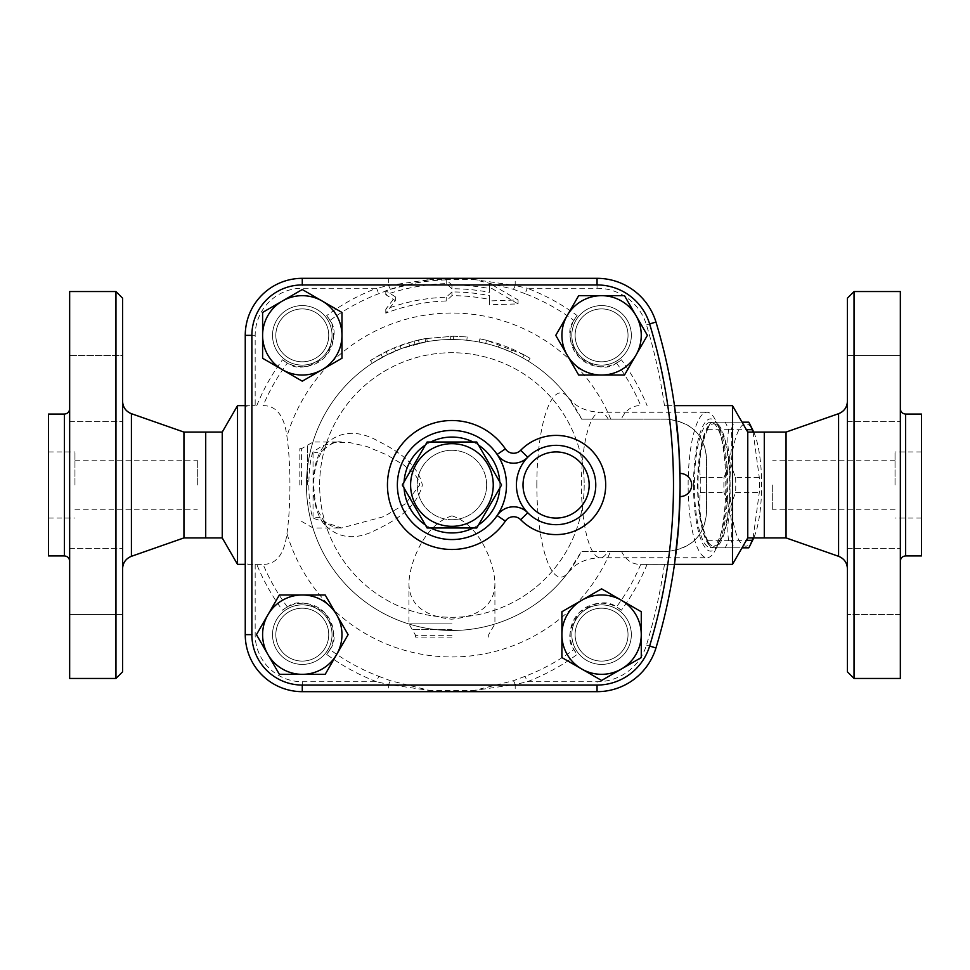 <?xml version="1.0" encoding="UTF-8"?>
<svg xmlns="http://www.w3.org/2000/svg" width="970" height="970" viewBox="0 0 970 970"><rect width="100%" height="100%" fill="white"/><g stroke="black" fill="none" stroke-linecap="round" stroke-linejoin="round"><path stroke-width="0.73" stroke-dasharray="4.85 3.64" d="M476.755 442.017L427.115 442.017L402.295 485L427.115 527.983L476.755 527.983L501.575 485L476.755 442.017M410.601 485A41.334 41.334 0 0 1 472.596 449.207A41.334 41.334 0 0 1 472.596 520.793A41.334 41.334 0 0 1 410.601 485M486.649 485A34.726 34.726 0 0 1 434.572 515.07A34.726 34.726 0 0 1 434.572 454.93A34.726 34.726 0 0 1 486.649 485A34.726 34.726 0 0 1 434.572 515.07A34.726 34.726 0 0 1 434.572 454.93A34.726 34.726 0 0 1 486.649 485M122.572 485L122.572 568.784L122.572 485M122.572 298.166L122.572 671.834M122.572 614.519L122.572 548.389L122.572 614.519L122.572 548.389L122.572 614.519L69.658 614.519L69.658 548.389L69.658 614.519L69.658 548.389L69.658 614.519L122.572 614.519M122.572 388.546L122.572 421.611L122.572 388.546M122.572 355.481L122.572 421.611L122.572 355.481L69.658 355.481L69.658 421.611L69.658 355.481L69.658 421.611L69.658 355.481L122.572 355.481M183.948 432.087L183.948 537.913M115.963 678.454L115.963 291.546M69.658 291.546L69.658 678.454M69.658 485L69.658 408.782L69.658 485M48.5 414.069L48.5 555.931M69.658 548.389L122.572 548.389L69.658 548.389M69.658 421.611L122.572 421.611L69.658 421.611M74.957 485L74.957 451.935L74.957 485M197.31 485L197.31 460.204L197.31 485M48.5 485L48.5 451.935L48.5 485M205.713 432.087L205.713 537.913M847.428 485L847.428 401.216L847.428 485M847.428 671.834L847.428 298.166M847.428 614.519L847.428 548.389L847.428 614.519L847.428 548.389L847.428 614.519L900.342 614.519L900.342 548.389L900.342 614.519L847.428 614.519M847.428 388.546L847.428 421.611L847.428 388.546M847.428 355.481L847.428 421.611L847.428 355.481L900.342 355.481L900.342 421.611L900.342 355.481L900.342 388.546L900.342 355.481L847.428 355.481M786.052 432.087L786.052 537.913M854.036 291.546L854.036 678.454M900.342 291.546L900.342 678.454M900.342 485L900.342 561.218L900.342 485M921.5 414.069L921.5 555.931M900.342 388.546L900.342 421.611L900.342 388.546M664.462 405.702A552.233 552.233 0 0 0 646.469 324.914A51.64 51.64 0 0 0 597.047 288.248L527.231 288.248A210.672 210.672 0 0 1 577.162 315.589L573.913 320.464A204.815 204.815 0 0 0 525.146 293.716L527.231 288.248L515.191 285.519A6.608 0.655 110.5 0 1 513.445 289.29L474.051 279.505L515.191 285.519L515.191 278.329L597.047 278.329A61.559 61.559 0 0 1 655.962 322.04A562.163 562.163 0 0 1 655.962 647.96A562.163 562.163 0 0 0 655.962 322.04A61.559 61.559 0 0 0 597.047 278.329A61.559 61.559 0 0 1 655.962 322.04A562.163 562.163 0 0 1 674.635 406.745C673.92 405.945 670.537 405.593 664.462 405.702L674.477 405.642M680.091 487.607L680.079 489.741M680.067 490.808L680.043 493.172M680.031 494.312L680.006 495.512M680.067 479.192L680.079 480.259M332.043 634.647A29.767 29.767 0 0 1 302.276 664.414A29.767 29.767 0 0 1 272.521 634.647A29.767 29.767 0 0 0 317.166 660.424A29.767 29.767 0 0 0 317.166 608.881A29.767 29.767 0 0 0 272.521 634.647A29.767 29.767 0 0 1 302.276 604.892A29.767 29.767 0 0 1 332.043 634.647M245.252 563.255L245.252 335.353A57.024 57.024 0 0 1 302.276 278.329A57.024 57.024 0 0 0 245.252 335.353L245.252 634.647A57.024 57.024 0 0 0 302.276 691.671A57.024 57.024 0 0 1 245.252 634.647L245.252 563.255C245.822 564.055 249.132 564.407 255.171 564.297L263.112 564.358C276.377 564.431 284.331 554.137 286.95 533.488A171.957 171.957 0 0 0 610.53 551.445L621.528 551.445C625.989 560.248 632.391 564.564 640.746 564.358L664.462 564.297C670.537 564.407 673.932 564.055 674.635 563.255A562.163 562.163 0 0 1 655.962 647.96A61.559 61.559 0 0 1 597.047 691.671A61.559 61.559 0 0 0 655.962 647.96A61.559 61.559 0 0 1 597.047 691.671L515.191 691.671L515.191 684.48L474.051 690.495L513.445 680.71L525.146 676.284A204.815 204.815 0 0 0 573.913 649.536L577.162 654.41A210.672 210.672 0 0 1 527.231 681.752L525.146 676.284M601.582 608.19A26.457 26.457 0 0 1 624.486 647.875A26.457 26.457 0 0 1 578.666 647.875A26.457 26.457 0 0 1 601.582 608.19A26.457 26.457 0 0 0 578.666 647.875A26.457 26.457 0 0 0 624.486 647.875A26.457 26.457 0 0 0 601.582 608.19A26.457 26.457 0 0 0 578.666 647.875A26.457 26.457 0 0 0 624.486 647.875A26.457 26.457 0 0 0 601.582 608.19A26.457 26.457 0 0 0 578.666 647.875A26.457 26.457 0 0 0 624.486 647.875A26.457 26.457 0 0 0 601.582 608.19M584.207 485A132.272 132.272 0 0 1 385.793 599.557A132.272 132.272 0 0 1 385.793 370.443A132.272 132.272 0 0 1 584.207 485A132.272 132.272 0 0 1 385.793 599.557A132.272 132.272 0 0 1 385.793 370.443A132.272 132.272 0 0 1 584.207 485M575.125 335.353A26.457 26.457 0 0 1 614.81 312.437A26.457 26.457 0 0 1 614.81 358.257A26.457 26.457 0 0 1 575.125 335.353A26.457 26.457 0 0 0 614.81 358.257A26.457 26.457 0 0 0 614.81 312.437A26.457 26.457 0 0 0 575.125 335.353A26.457 26.457 0 0 0 614.81 358.257A26.457 26.457 0 0 0 614.81 312.437A26.457 26.457 0 0 0 575.125 335.353A26.457 26.457 0 0 0 614.81 358.257A26.457 26.457 0 0 0 614.81 312.437A26.457 26.457 0 0 0 575.125 335.353M302.276 361.81A26.457 26.457 0 0 1 279.372 322.125A26.457 26.457 0 0 1 325.192 322.125A26.457 26.457 0 0 1 302.276 361.81A26.457 26.457 0 0 0 325.192 322.125A26.457 26.457 0 0 0 279.372 322.125A26.457 26.457 0 0 0 302.276 361.81A26.457 26.457 0 0 0 325.192 322.125A26.457 26.457 0 0 0 279.372 322.125A26.457 26.457 0 0 0 302.276 361.81A26.457 26.457 0 0 0 325.192 322.125A26.457 26.457 0 0 0 279.372 322.125A26.457 26.457 0 0 0 302.276 361.81M328.733 634.647A26.457 26.457 0 0 1 289.06 657.563A26.457 26.457 0 0 1 289.06 611.743A26.457 26.457 0 0 1 328.733 634.647A26.457 26.457 0 0 0 289.06 611.743A26.457 26.457 0 0 0 289.06 657.563A26.457 26.457 0 0 0 328.733 634.647A26.457 26.457 0 0 0 289.06 611.743A26.457 26.457 0 0 0 289.06 657.563A26.457 26.457 0 0 0 328.733 634.647A26.457 26.457 0 0 0 289.06 611.743A26.457 26.457 0 0 0 289.06 657.563A26.457 26.457 0 0 0 328.733 634.647M895.043 485L895.043 451.935L895.043 485M772.69 485L772.69 509.796L772.69 485M921.5 485L921.5 451.935L921.5 485M764.287 432.087L764.287 537.913M414.178 341.064L426.072 338.457L408.649 342.628C400.889 345.041 393.347 348.024 386.036 351.576L369.909 360.84L371.74 363.592L387.491 354.547C394.644 351.067 402.016 348.145 409.619 345.793L427.273 341.61L426.739 338.336L426.072 338.457L426.642 341.719L401.156 348.642L382.507 357.13L372.286 363.229L370.479 360.464L380.931 354.22L394.341 347.793L414.178 341.064L415.014 344.265M524.2 354.923C531.754 359.3 531.754 359.3 524.2 354.923C531.754 359.3 531.754 359.3 524.2 354.923L486.491 340.264L499.489 343.998L512.099 348.897L524.2 354.923L522.6 357.809C529.972 362.101 529.972 362.101 522.6 357.809C529.972 362.101 529.972 362.101 522.6 357.809A145.5 145.5 0 0 0 485.727 343.477A145.5 145.5 0 0 1 498.434 347.127L499.489 343.998L498.434 347.127L510.766 351.928A145.5 145.5 0 0 1 522.6 357.809L524.2 354.923M485.727 343.477L486.491 340.264C477.967 338.397 477.967 338.397 486.491 340.264C477.967 338.397 477.967 338.397 486.491 340.264L485.727 343.477C477.398 341.658 477.398 341.658 485.727 343.477C477.398 341.658 477.398 341.658 485.727 343.477A145.5 145.5 0 0 0 460.241 339.742L453.633 339.512L453.669 336.202L467.176 336.978L453.669 336.202L425.066 338.639C416.518 340.373 416.518 340.373 425.066 338.639C416.518 340.373 416.518 340.373 425.066 338.639L453.669 336.202L453.633 339.512L460.241 339.742A145.5 145.5 0 0 0 352.401 591.13A145.5 145.5 0 0 0 581.382 551.445L666.875 551.445C691.331 549.032 704.559 535.804 706.56 511.76L706.56 458.846C704.559 434.815 691.331 421.586 666.875 419.173L581.685 419.173A145.5 145.5 0 0 0 522.6 357.809M510.766 351.928L512.099 348.897L510.766 351.928M466.837 340.264L467.176 336.978L466.837 340.264M425.672 341.889A145.5 145.5 0 0 1 453.633 339.512L450.322 339.512A145.5 145.5 0 0 0 425.672 341.889C417.306 343.586 417.306 343.586 425.672 341.889C417.306 343.586 417.306 343.586 425.672 341.889L425.066 338.639L425.672 341.889M621.528 551.445L666.875 551.445C691.877 548.486 705.105 535.258 706.56 511.76L706.56 458.846C705.105 435.36 691.877 422.132 666.875 419.173L581.685 419.173L568.505 397.93A145.5 145.5 0 0 0 354.099 377.306A145.5 145.5 0 0 0 354.099 592.694A145.5 145.5 0 0 0 568.505 572.07L581.382 551.445L610.53 551.445M395.336 296.808L385.793 290.745A205.203 205.203 0 0 1 446.2 279.881L451.935 285.01A199.99 199.99 0 0 1 489.426 288.551L489.426 283.252L518.065 299.936L489.426 300.942L489.426 295.632A193.054 193.054 0 0 0 451.935 291.946L446.2 297.244A187.84 187.84 0 0 0 385.793 309.188L395.336 296.808L395.336 300.7L385.793 313.177A184.106 184.106 0 0 1 446.2 300.979L451.935 295.68A189.32 189.32 0 0 1 489.426 299.439L489.426 304.75L518.065 303.913L489.426 287.047L489.426 292.358A196.255 196.255 0 0 0 451.935 288.745L446.2 283.616A201.469 201.469 0 0 0 385.793 294.698L395.336 300.7M489.426 283.252L489.426 287.047M518.065 299.936L518.065 303.913M489.426 288.551L489.426 292.358M451.935 285.01L451.935 288.745M446.2 279.881L446.2 283.616M385.793 290.745L385.793 294.698M489.426 300.942L489.426 304.75M489.426 295.632L489.426 299.439M451.935 291.946L451.935 295.68M446.2 297.244L446.2 300.979M385.793 309.188L385.793 313.177M753.738 432.087A61.171 15.835 90 0 1 761.632 485A61.171 15.835 90 0 1 753.738 537.913M753.144 539.187A61.171 15.835 90 0 1 729.961 485A61.171 15.835 90 0 1 753.144 430.813M753.108 537.913L759.292 492.53A68.615 17.763 -90 0 0 759.401 485A68.615 17.763 -90 0 0 759.292 477.47L753.108 432.087M748.779 422.168L734.508 422.168A68.615 17.763 -90 0 0 731.125 429.698C733.077 445.618 730.701 461.55 723.996 477.47A68.615 17.763 -90 0 0 723.996 492.53C730.701 508.45 733.077 524.382 731.125 540.302A68.615 17.763 -90 0 0 734.508 547.832L748.779 547.832M729.682 485A61.171 15.835 90 0 1 706.499 539.187A61.171 15.835 90 0 1 698.012 485A61.171 15.835 90 0 1 706.499 430.813A61.171 15.835 90 0 1 729.682 485M735.648 477.47A68.615 17.763 90 0 1 735.757 485A68.615 17.763 90 0 1 735.648 492.53C728.943 508.45 726.566 524.382 728.519 540.302A68.615 17.763 90 0 1 725.136 547.832L710.864 547.832A68.615 17.763 90 0 1 709.761 545.783A68.615 17.763 90 0 1 707.482 540.302C700.776 524.382 698.4 508.45 700.352 492.53A68.615 17.763 90 0 1 700.352 477.47C698.4 461.55 700.776 445.618 707.482 429.698A68.615 17.763 90 0 1 709.761 424.217A68.615 17.763 90 0 1 710.864 422.168L725.136 422.168A68.615 17.763 90 0 1 728.519 429.698C726.566 445.618 728.943 461.55 735.648 477.47L759.292 477.47M699.77 516.416A62.832 16.26 -90 0 0 713.847 547.832A62.832 16.26 -90 0 0 730.107 485A62.832 16.26 -90 0 0 713.847 422.168A62.832 16.26 -90 0 0 699.77 516.416M725.136 547.832L742.026 547.832M710.864 547.832L734.508 547.832M728.519 540.302L746.379 540.302M735.648 492.53L759.292 492.53M728.519 429.698L746.379 429.698M725.136 422.168L742.026 422.168M710.864 422.168L734.508 422.168M707.482 429.698L731.125 429.698M700.352 477.47L723.996 477.47M700.352 492.53L723.996 492.53M707.482 540.302L731.125 540.302M694.399 485A62.832 16.26 -90 0 0 696.569 516.416A62.832 16.26 -90 0 0 710.658 547.832A62.832 16.26 -90 0 0 726.918 485A62.832 16.26 -90 0 0 710.658 422.168A62.832 16.26 -90 0 0 694.399 485M262.603 358.257L262.603 312.437L302.276 289.533L341.961 312.437L341.961 358.257L302.276 381.174L262.603 358.257M578.666 295.668L624.486 295.668L647.402 335.353L624.486 375.026L578.666 375.026L555.761 335.353L578.666 295.668M641.267 611.743L641.267 657.563L601.582 680.467L561.897 657.563L561.897 611.743L601.582 588.826L641.267 611.743M302.276 365.108A29.767 29.767 0 0 1 272.521 335.353A29.767 29.767 0 0 1 302.276 305.586A29.767 29.767 0 0 1 332.043 335.353A29.767 29.767 0 0 1 302.276 365.108M571.815 335.353A29.767 29.767 0 0 1 601.582 305.586A29.767 29.767 0 0 1 631.349 335.353A29.767 29.767 0 0 1 601.582 365.108A29.767 29.767 0 0 1 571.815 335.353M601.582 604.892A29.767 29.767 0 0 1 631.349 634.647A29.767 29.767 0 0 1 601.582 664.414A29.767 29.767 0 0 1 571.815 634.647A29.767 29.767 0 0 1 601.582 604.892M325.192 674.332L279.372 674.332L256.456 634.647L279.372 594.974L325.192 594.974L348.109 634.647L325.192 674.332M302.276 305.586A29.767 29.767 0 0 0 276.511 350.231A29.767 29.767 0 0 0 328.054 350.231A29.767 29.767 0 0 0 302.276 305.586M631.349 335.353A29.767 29.767 0 0 0 586.704 309.575A29.767 29.767 0 0 0 586.704 361.119A29.767 29.767 0 0 0 631.349 335.353M601.582 664.414A29.767 29.767 0 0 0 627.36 619.769A29.767 29.767 0 0 0 575.804 619.769A29.767 29.767 0 0 0 601.582 664.414M326.696 654.41L329.945 649.536A204.815 204.815 0 0 0 378.724 676.284L376.627 681.752A210.672 210.672 0 0 1 326.696 654.41A31.416 31.416 0 0 0 282.525 610.227A210.672 210.672 0 0 1 256.747 564.297M497.137 515.543A54.562 54.562 0 0 1 415.887 525.958A54.562 54.562 0 0 1 415.887 444.042A54.562 54.562 0 0 1 497.137 454.457A19.836 19.836 0 0 0 527.753 457.234A39.685 39.685 0 0 1 584.061 456.846A39.685 39.685 0 0 1 584.061 513.154A39.685 39.685 0 0 1 527.753 512.766A19.836 19.836 0 0 0 497.137 515.543A54.562 54.562 0 0 0 497.137 454.457M527.753 457.234A39.685 39.685 0 0 0 527.753 512.766M378.724 676.284L390.425 680.71L429.807 690.495L388.667 684.48L388.667 691.671L302.276 691.671L597.047 691.671L597.047 681.752A51.64 51.64 0 0 0 646.469 645.086A552.233 552.233 0 0 0 664.462 564.297M597.047 288.248L597.047 278.329L302.276 278.329L388.667 278.329L388.667 285.519L429.807 279.505L390.425 289.29L378.724 293.716A204.815 204.815 0 0 0 329.945 320.464L326.696 315.589A210.672 210.672 0 0 1 376.627 288.248L378.724 293.716M451.935 515.846C424.508 524.491 410.019 561.739 408.94 582.364C408.649 603.667 422.847 615.95 451.535 619.199C480.696 616.241 495.149 603.958 494.918 582.364C493.839 561.739 479.35 524.491 451.935 515.846M451.935 637.108L415.56 637.108L451.935 637.108M324.623 524.758A13.228 8.936 -40.9 0 0 323.046 519.714A13.228 8.936 -40.9 0 0 313.043 518.162L341.513 527.983L383.987 516.549L405.424 503.818L419.707 485L418.919 480.89L415.354 475.118L404.041 465.188L386.897 454.894L366.539 446.382L349.503 442.514L333.534 442.587L322.586 445.727L313.043 451.838A13.228 8.936 -139.1 0 0 323.046 450.286A13.228 8.936 -139.1 0 0 324.623 445.242C338.021 431.965 354.365 429.783 373.656 438.707C390.11 447.376 416.409 459.525 422.387 485C415.791 511.554 388.073 524.079 370.904 532.397C352.716 540.023 337.281 537.477 324.623 524.758C309.309 506.813 309.248 463.296 324.623 445.242M313.043 451.838C307.454 465.442 307.478 504.642 313.043 518.162L313.043 451.838M536.846 485A92.15 23.85 90 0 1 568.505 397.93A145.5 145.5 0 0 0 354.099 377.306A145.5 145.5 0 0 0 354.099 592.694A145.5 145.5 0 0 0 568.505 572.07A92.15 23.85 90 0 1 536.846 485M299.815 485L299.815 448.625L299.815 485M674.477 564.358L640.746 564.358A204.815 204.815 0 0 1 616.459 606.977C607.717 600.042 595.41 601.8 579.551 612.252C568.735 628.257 566.856 640.685 573.913 649.536M647.111 564.297A210.672 210.672 0 0 1 621.346 610.227L616.459 606.977M430.753 691.671A9.918 1.976 -90 0 1 429.807 690.495L474.051 690.495A9.918 1.976 90 0 1 473.117 691.671L388.667 691.671M329.945 649.536C336.893 640.782 335.135 628.487 324.683 612.628C308.666 601.8 296.238 599.921 287.399 606.977L282.525 610.227M513.445 680.71A6.608 0.655 69.5 0 1 515.191 684.48L527.231 681.752L597.047 681.752M515.191 691.671L473.117 691.671M621.346 610.227A31.416 31.416 0 0 0 577.162 654.41M255.171 564.297L255.171 634.647A47.106 47.106 0 0 0 302.276 681.752L376.627 681.752L388.667 684.48A6.608 0.655 -69.5 0 1 390.425 680.71M287.399 606.977A204.815 204.815 0 0 1 263.112 564.358L245.252 564.358M237.517 405.642L237.517 564.358M245.252 406.745C245.822 405.945 249.132 405.593 255.171 405.702L245.252 405.642M286.95 533.488C290.903 506.182 290.903 463.818 286.95 436.512C284.331 415.863 276.377 405.569 263.112 405.642A204.815 204.815 0 0 1 287.399 363.022C296.153 369.958 308.448 368.2 324.307 357.748C335.135 341.743 337.014 329.315 329.945 320.464M573.913 320.464C566.977 329.218 568.735 341.513 579.187 357.372C595.192 368.2 607.62 370.079 616.459 363.022L621.346 359.773A210.672 210.672 0 0 1 647.111 405.702M616.459 363.022A204.815 204.815 0 0 1 640.746 405.642C632.197 405.424 625.698 409.934 621.249 419.173M732.483 405.642L732.483 564.358M577.162 315.589A31.416 31.416 0 0 0 621.346 359.773M525.146 293.716L513.445 289.29M388.667 278.329L430.753 278.329A9.918 1.976 -90 0 0 429.807 279.505L474.051 279.505A9.918 1.976 90 0 0 473.117 278.329L515.191 278.329M256.747 405.702A210.672 210.672 0 0 1 282.525 359.773L287.399 363.022M610.785 419.173A171.957 171.957 0 0 0 286.95 436.512M390.425 289.29A6.608 0.655 -110.5 0 1 388.667 285.519L376.627 288.248L302.276 288.248A47.106 47.106 0 0 0 255.171 335.353L255.171 405.702M282.525 359.773A31.416 31.416 0 0 0 326.696 315.589M255.171 335.353L245.252 335.353A57.024 57.024 0 0 1 302.276 278.329L302.276 288.248M430.753 278.329L473.117 278.329M302.276 681.752L302.276 691.671A57.024 57.024 0 0 1 245.252 634.647L255.171 634.647M688.142 485A72.75 18.83 90 0 1 706.972 412.25A72.75 18.83 90 0 1 715.702 420.556A72.75 18.83 90 0 1 725.803 485A72.75 18.83 90 0 1 715.702 549.444A72.75 18.83 90 0 1 706.972 557.75A72.75 18.83 90 0 1 688.142 485M693.538 485A66.142 17.12 -90 0 0 718.6 543.588A66.142 17.12 -90 0 0 727.779 485A66.142 17.12 -90 0 0 718.6 426.412A66.142 17.12 -90 0 0 693.538 485M222.239 432.087L222.239 537.913M747.761 432.087L747.761 537.913M131.423 413.693L131.423 556.307M64.372 555.931L64.372 414.069M838.577 556.307L838.577 413.693M905.628 414.069L905.628 555.931M674.635 563.255A562.163 562.163 0 0 1 655.962 647.96L646.469 645.086M646.469 324.914L655.962 322.04A562.163 562.163 0 0 1 674.635 406.745M409.619 345.793L408.649 342.628M387.491 354.547L386.036 351.576M382.507 357.13L380.931 354.22M395.614 350.837L394.341 347.793M401.156 348.642L400.004 345.55M453.633 339.512L453.669 336.202M450.322 339.512L450.286 336.202M499.78 481.896A47.954 47.954 0 0 1 499.78 488.104M478.537 524.891A47.954 47.954 0 0 1 473.166 527.983M430.692 527.983A47.954 47.954 0 0 1 425.321 524.891M404.078 488.104A47.954 47.954 0 0 1 404.078 481.896M425.321 445.109A47.954 47.954 0 0 1 430.692 442.017M473.166 442.017A47.954 47.954 0 0 1 478.537 445.109M451.935 623.892L408.94 623.892L451.935 623.892M451.935 635.338L415.56 635.338L451.935 635.338M451.935 629.615L412.25 629.615L451.935 629.615M307.32 485L307.32 445.315L307.32 485M301.585 485L301.585 448.625L301.585 485M608.263 419.173A72.75 18.83 -90 0 0 600.236 412.25A72.75 18.83 -90 0 0 581.418 485A72.75 18.83 -90 0 0 600.248 557.75A72.75 18.83 -90 0 0 607.911 551.445M74.957 460.204L197.31 460.204M74.957 509.796L197.31 509.796M48.5 451.935L74.957 451.935M48.5 518.065L74.957 518.065M847.428 548.389L900.342 548.389L847.428 548.389M847.428 421.611L900.342 421.611L847.428 421.611M895.043 460.204L772.69 460.204M895.043 509.796L772.69 509.796M921.5 451.935L895.043 451.935M921.5 518.065L895.043 518.065M530.044 358.342L528.298 361.155M479.883 338.845L479.265 342.095M419.198 343.234L418.446 340.009M706.499 539.187L709.761 545.783M706.499 430.813L709.761 424.217M710.658 547.832L713.847 547.832M710.658 422.168L713.847 422.168M488.31 637.108L488.31 635.338L494.918 623.892L494.918 582.364M415.56 637.108L415.56 635.338L408.94 623.892L408.94 582.364M299.815 448.625L301.585 448.625L313.043 442.017L341.513 442.017C336.445 440.901 330.285 443.666 323.046 450.286L320.973 453.184C316.244 461.441 313.819 472.111 313.698 485.194C314.535 498.762 315.978 507.261 318.027 510.705L323.046 519.714C328.369 525.364 334.517 528.129 341.513 527.983L313.043 527.983L301.585 521.375L299.815 521.375M568.505 572.07L575.028 565.777C581.648 560.781 590.051 558.102 600.248 557.75L706.972 557.75M568.505 397.93L575.028 404.223C581.648 409.219 590.051 411.898 600.248 412.25L706.972 412.25M718.6 426.412L715.702 420.556M718.6 543.588L715.702 549.444"/><path stroke-width="1.45" d="M427.115 442.017L476.755 442.017L501.575 485L476.755 527.983L427.115 527.983L402.295 485L427.115 442.017M410.601 485A41.334 41.334 0 0 0 472.596 520.793A41.334 41.334 0 0 0 472.596 449.207A41.334 41.334 0 0 0 410.601 485M122.572 485L122.572 298.166L115.963 291.546L115.963 678.454L122.572 671.834L122.572 485M245.252 564.358L237.517 564.358L237.517 405.642L222.239 432.087L222.239 537.913L183.948 537.913L183.948 432.087L131.423 413.693C125.833 411.413 122.887 407.242 122.572 401.216M115.963 678.454L69.658 678.454L69.658 291.546L115.963 291.546M64.372 555.931L48.5 555.931L48.5 414.069L64.372 414.069L64.372 555.931C67.585 556.246 69.343 558.017 69.658 561.218M205.713 537.913L205.713 432.087L183.948 432.087M847.428 485L847.428 671.834L854.036 678.454L854.036 291.546L847.428 298.166L847.428 485M786.052 432.087L764.287 432.087L764.287 537.913L786.052 537.913L786.052 432.087L838.577 413.693L838.577 556.307C844.167 558.587 847.113 562.758 847.428 568.784M854.036 678.454L900.342 678.454L900.342 291.546L854.036 291.546M905.628 414.069L905.628 555.931L921.5 555.931L921.5 414.069L905.628 414.069C902.415 413.753 900.657 411.983 900.342 408.782M674.635 563.255L678.77 523.727L680.091 487.607M680.103 482.781L678.903 448.225L674.635 406.745M680.079 489.741L680.067 490.808M680.043 493.172L680.031 494.312M680.006 495.512L679.982 496.47M679.982 496.543L679.982 496.579A11.579 11.579 0 0 0 691.671 485A11.579 11.579 0 0 0 679.982 473.433L680.043 476.84M680.103 485C679.97 499.95 679.97 499.95 680.103 485C679.97 470.05 679.97 470.05 680.103 485M680.043 477.107L680.067 479.192M680.079 480.259L680.091 482.393M302.276 284.938L302.276 278.329L597.047 278.329L302.276 278.329A57.024 57.024 0 0 0 245.252 335.353L245.252 634.647L245.252 335.353L251.873 335.353A50.416 50.416 0 0 1 302.276 284.938L597.047 284.938A54.95 54.95 0 0 1 649.633 323.956A555.543 555.543 0 0 1 649.633 646.044A54.95 54.95 0 0 1 597.047 685.062L302.276 685.062A50.416 50.416 0 0 1 251.873 634.647L251.873 335.353M597.047 685.062L597.047 691.671L302.276 691.671L597.047 691.671A61.559 61.559 0 0 0 655.962 647.96A562.163 562.163 0 0 0 655.962 322.04A61.559 61.559 0 0 0 597.047 278.329L597.047 284.938M753.738 537.913A61.171 15.835 90 0 1 753.144 539.187L749.883 545.783A68.615 17.763 -90 0 0 752.162 540.302L753.108 537.913M753.108 432.087L752.162 429.698A68.615 17.763 -90 0 0 749.883 424.217L753.144 430.813A61.171 15.835 90 0 1 753.738 432.087M742.026 547.832L748.779 547.832A68.615 17.763 -90 0 0 749.883 545.783M749.883 424.217A68.615 17.763 -90 0 0 748.779 422.168L742.026 422.168M746.379 540.302L752.162 540.302M746.379 429.698L752.162 429.698M322.125 300.991L341.961 312.437L341.961 335.353A39.685 39.685 0 0 0 282.44 300.991L302.276 289.533L322.125 300.991M341.961 358.257L322.125 369.716A39.685 39.685 0 0 0 341.961 335.353L341.961 358.257M302.276 381.174L282.44 369.716A39.685 39.685 0 0 0 322.125 369.716L302.276 381.174M262.603 335.353L262.603 312.437L282.44 300.991A39.685 39.685 0 0 0 282.44 369.716L262.603 358.257L262.603 335.353M635.944 355.19L624.486 375.026L601.582 375.026A39.685 39.685 0 0 0 635.944 315.505L647.402 335.353L635.944 355.19M578.666 375.026L567.22 355.19A39.685 39.685 0 0 0 601.582 375.026L578.666 375.026M555.761 335.353L567.22 315.505A39.685 39.685 0 0 0 567.22 355.19L555.761 335.353M601.582 295.668L624.486 295.668L635.944 315.505A39.685 39.685 0 0 0 567.22 315.505L578.666 295.668L601.582 295.668M581.745 669.009L561.897 657.563L561.897 634.647A39.685 39.685 0 0 0 621.418 669.009L601.582 680.467L581.745 669.009M561.897 611.743L581.745 600.284A39.685 39.685 0 0 0 561.897 634.647L561.897 611.743M601.582 588.826L621.418 600.284A39.685 39.685 0 0 0 581.745 600.284L601.582 588.826M641.267 634.647L641.267 657.563L621.418 669.009A39.685 39.685 0 0 0 621.418 600.284L641.267 611.743L641.267 634.647M267.914 614.81L279.372 594.974L302.276 594.974A39.685 39.685 0 0 0 267.914 654.495L256.456 634.647L267.914 614.81M325.192 594.974L336.651 614.81A39.685 39.685 0 0 0 302.276 594.974L325.192 594.974M348.109 634.647L336.651 654.495A39.685 39.685 0 0 0 336.651 614.81L348.109 634.647M302.276 674.332L279.372 674.332L267.914 654.495A39.685 39.685 0 0 0 336.651 654.495L325.192 674.332L302.276 674.332M520.672 450.286L527.753 457.234A39.685 39.685 0 0 0 541.102 521.739A39.685 39.685 0 0 0 595.774 485A39.685 39.685 0 0 0 527.753 457.234A19.836 19.836 0 0 1 497.137 454.457L505.358 448.892A64.481 64.481 0 0 0 409.328 436.597A64.481 64.481 0 0 0 409.328 533.403A64.481 64.481 0 0 0 505.358 521.108L497.137 515.543A54.562 54.562 0 0 0 434.487 433.299A54.562 54.562 0 0 0 408.528 518.065A54.562 54.562 0 0 0 497.137 515.543A19.836 19.836 0 0 1 527.753 512.766L520.672 519.714A49.603 49.603 0 0 0 591.045 520.199A49.603 49.603 0 0 0 591.045 449.801A49.603 49.603 0 0 0 520.672 450.286A9.918 9.918 0 0 1 505.358 448.892M251.873 634.647L245.252 634.647A57.024 57.024 0 0 0 302.276 691.671L302.276 685.062M764.287 537.913L747.761 537.913L732.483 564.358L732.483 405.642L674.477 405.642M747.761 537.913L747.761 432.087L732.483 405.642M183.948 537.913L131.423 556.307L131.423 413.693M649.633 646.044L655.962 647.96A562.163 562.163 0 0 0 655.962 322.04L649.633 323.956M505.358 521.108A9.918 9.918 0 0 1 520.672 519.714M497.137 515.543A54.562 54.562 0 0 0 434.487 433.299A54.562 54.562 0 0 0 408.528 518.065A54.562 54.562 0 0 0 497.137 515.543M589.166 485A33.065 33.065 0 0 1 539.562 513.639A33.065 33.065 0 0 1 539.562 456.361A33.065 33.065 0 0 1 589.166 485M499.78 488.104A47.954 47.954 0 0 1 478.537 524.891M473.166 527.983A47.954 47.954 0 0 1 430.692 527.983M425.321 524.891A47.954 47.954 0 0 1 404.078 488.104M404.078 481.896A47.954 47.954 0 0 1 425.321 445.109M430.692 442.017A47.954 47.954 0 0 1 473.166 442.017M478.537 445.109A47.954 47.954 0 0 1 499.78 481.896M131.423 556.307C125.833 558.587 122.887 562.758 122.572 568.784M64.372 414.069C67.585 413.753 69.343 411.983 69.658 408.782M838.577 413.693C844.167 411.413 847.113 407.242 847.428 401.216M786.052 537.913L838.577 556.307M905.628 555.931C902.415 556.246 900.657 558.017 900.342 561.218M245.252 405.642L237.517 405.642M732.483 564.358L674.477 564.358M222.239 537.913L237.517 564.358M222.239 432.087L205.713 432.087M764.287 432.087L747.761 432.087"/></g></svg>
